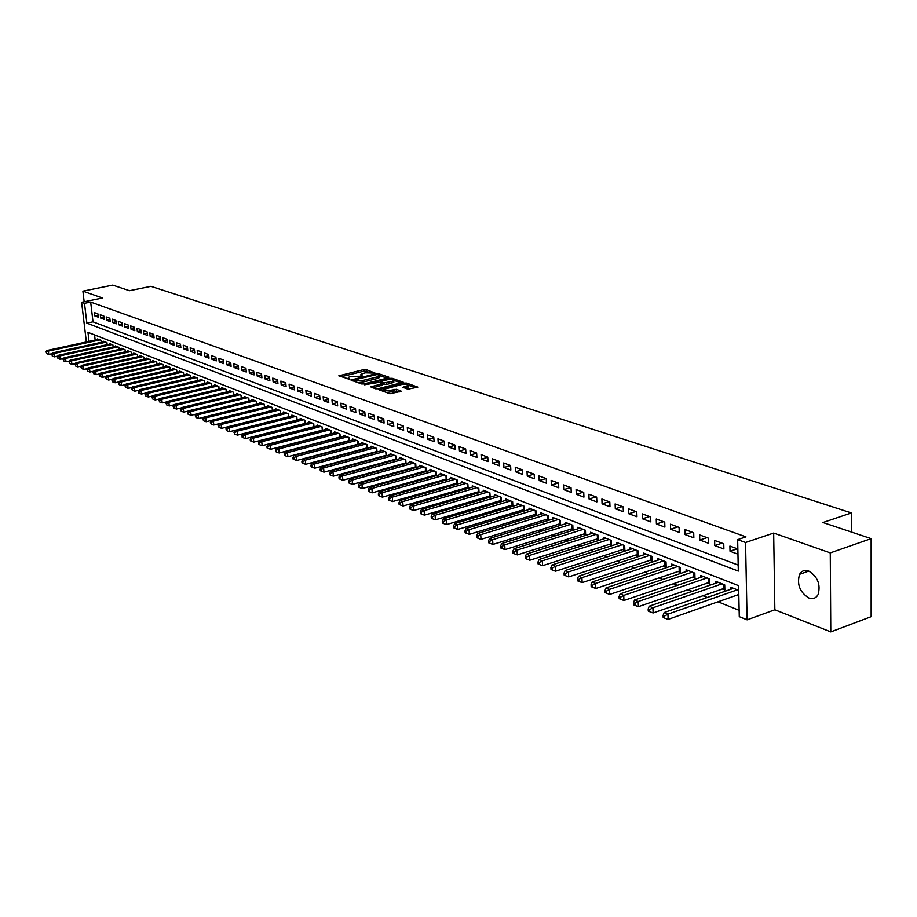 <?xml version="1.0" encoding="UTF-8"?>
<svg xmlns="http://www.w3.org/2000/svg" width="917" height="917" viewBox="0 0 917 917"><rect width="100%" height="100%" fill="white"/><g stroke="black" fill="none" stroke-linecap="round" stroke-linejoin="round"><path stroke-width="1.38" d="M375.076 373.093L366.078 369.54L363.866 369.574L338.797 375.821L349.778 379.306L348.254 377.426L350.512 376.406L362.479 376.188L360.92 374.319L365.161 372.829L375.076 373.093M808.599 570.97C804.633 569.698 801.618 570.821 799.567 574.317C796.713 584.335 799.807 592.233 808.874 597.999C812.978 599.374 816.061 598.205 818.147 594.48C820.807 584.358 817.62 576.529 808.599 570.97M407.882 389.209L417.843 387.112L406.563 383.077L404.271 383.1L378.755 389.645L389.885 393.76L401.394 391.272L396.453 389.301L389.943 390.39C385.53 391.089 383.272 390.802 383.146 389.542L401.359 384.601C405.75 383.902 408.019 384.189 408.134 385.449L402.93 387.261L407.882 389.209M871.139 538.634L871.15 616.671L830.791 631.893L830.263 552.894L871.139 538.634L822.962 522.518L851.377 512.935L150.904 286.322L129.48 290.7L112.745 285.107L82.897 291.136L102.486 298.002L81.613 302.278L84.49 303.321L90.668 302.06L745.957 536.869L737.658 539.632L745.555 542.497L747.091 619.835L739.274 616.648L738.621 585.654L87.952 332.332L89.029 341.388M830.263 552.894L773.673 533.064L745.555 542.497M388.453 377.815L388.911 377.174L378.343 373.643L376.108 373.678L350.913 380.016L361.55 383.948L363.82 383.914L388.453 377.815M392.304 378.308L403.331 382.251L377.861 388.774L375.557 388.797L370.755 386.871L382.217 383.73L378.962 382.366L364.485 384.785L390.034 378.343L392.304 378.308L392.396 379.558M82.897 291.136L84.158 301.762M737.474 594.95L738.827 595.488M722.183 588.909L724.843 589.952L724.717 584.863L715.638 581.298L715.684 583.235M707.167 582.971L709.769 584.003L709.643 578.948L700.726 575.452L700.783 577.332M692.415 577.148L694.983 578.157L694.834 573.148L686.088 569.709L686.134 571.555M677.938 571.417L680.448 572.414L680.299 567.44L671.702 564.07L671.76 565.869M663.713 565.8L666.178 566.775L666.029 561.846L657.581 558.533L657.638 560.287M649.74 560.276L652.17 561.238L651.998 556.344L643.7 553.089L643.757 554.808M636.008 554.854L638.392 555.794L638.221 550.945L630.071 547.747L630.128 549.421M622.517 549.524L624.867 550.452L624.672 545.626L616.66 542.486L616.728 544.125M609.266 544.285L611.57 545.191L611.375 540.411L603.489 537.328L603.558 538.932M596.233 539.127L598.492 540.021L598.285 535.287L590.548 532.25L590.617 533.82M583.418 534.072L585.642 534.943L585.436 530.244L577.825 527.264L577.893 528.8M570.821 529.086L573.01 529.957L572.793 525.281L565.308 522.346L565.376 523.859M558.43 524.192L560.585 525.04L560.356 520.409L552.997 517.52L553.066 518.999M546.245 519.377L548.366 520.214L548.125 515.618L540.892 512.775L540.961 514.219M534.256 514.643L536.342 515.469L536.101 510.895L528.983 508.11L529.052 509.52M522.461 509.978L524.513 510.792L524.272 506.264L517.268 503.513L517.337 504.9M510.861 505.393L512.878 506.195L512.626 501.691L505.737 498.997L505.806 500.35M499.444 500.888L501.393 501.656M488.211 496.441L490.045 497.174M477.149 492.074L478.88 492.75M466.26 487.775L467.888 488.406M455.543 483.534L457.056 484.13M444.986 479.362L446.407 479.923M434.589 475.258L435.907 475.774M424.353 471.212L425.58 471.693M414.278 467.223L415.401 467.67M404.34 463.303L405.383 463.715M394.551 459.428L395.502 459.807M384.911 455.623L385.782 455.967M375.408 451.863L376.188 452.173M366.043 448.161L366.743 448.447M356.805 444.516L357.435 444.768M97.936 313.878L94.428 312.594L94.806 315.895L98.325 317.19L97.936 313.878M103.839 316.056L100.285 314.749L100.675 318.073L104.229 319.38L103.839 316.056M109.822 318.245L106.223 316.927L106.613 320.262L110.212 321.603L109.822 318.245M115.863 320.469L112.229 319.139L112.619 322.486L116.253 323.839L115.863 320.469M121.984 322.715L118.304 321.363L118.694 324.744L122.374 326.108L121.984 322.715M128.174 324.996L124.46 323.621L124.838 327.014L128.563 328.401L128.174 324.996M134.444 327.289L130.672 325.913L131.062 329.329L134.822 330.716L134.444 327.289M140.782 329.627L136.965 328.217L137.355 331.656L141.161 333.066L140.782 329.627M147.201 331.977L143.339 330.567L143.728 334.017L147.58 335.45L147.201 331.977M153.701 334.361L149.792 332.928L150.17 336.401L154.079 337.846L153.701 334.361M160.269 336.78L156.314 335.324L156.692 338.82L160.647 340.287L160.269 336.78M166.928 339.233L162.928 337.754L163.306 341.273L167.307 342.752L166.928 339.233M173.668 341.697L169.611 340.218L169.989 343.749L174.035 345.25L173.668 341.697M180.489 344.207L176.385 342.706L176.763 346.259L180.867 347.772L180.489 344.207M187.389 346.752L183.24 345.216L183.618 348.792L187.767 350.328L187.389 346.752M194.393 349.32L190.186 347.772L190.553 351.371L194.759 352.93L194.393 349.32M201.476 351.922L197.212 350.351L197.579 353.973L201.843 355.544L201.476 351.922M208.652 354.558L204.331 352.965L204.697 356.61L209.019 358.203L208.652 354.558M215.908 357.229L211.54 355.624L211.907 359.281L216.286 360.897L215.908 357.229M223.278 359.934L218.842 358.306L219.209 361.986L223.645 363.625L223.278 359.934M230.729 362.673L226.247 361.023L226.614 364.725L231.095 366.387L230.729 362.673M238.282 365.447L233.743 363.774L234.099 367.499L238.649 369.184L238.282 365.447M245.939 368.256L241.331 366.559L241.698 370.319L246.295 372.015L245.939 368.256M253.7 371.11L249.034 369.391L249.39 373.162L254.055 374.893L253.7 371.11M261.551 373.987L256.829 372.256L257.184 376.05L261.907 377.804L261.551 373.987M269.518 376.921L264.726 375.156L265.082 378.973L269.873 380.75L269.518 376.921M277.599 379.89L272.739 378.102L273.094 381.942L277.943 383.742L277.599 379.89M285.772 382.893L280.854 381.082L281.198 384.957L286.127 386.779L285.772 382.893M294.07 385.942L289.084 384.108L289.428 387.994L294.414 389.851L294.07 385.942M302.484 389.026L297.429 387.169L297.773 391.089L302.828 392.957L302.484 389.026M311.012 392.167L305.877 390.275L306.221 394.218L311.356 396.121L311.012 392.167M319.666 395.342L314.462 393.427L314.795 397.393L319.999 399.319L319.666 395.342M328.435 398.563L323.151 396.625L323.495 400.614L328.767 402.574L328.435 398.563M337.33 401.829L331.977 399.869L332.309 403.881L337.662 405.864L337.33 401.829M346.351 405.142L340.918 403.148L341.25 407.194L346.683 409.211L346.351 405.142M355.509 408.512L349.996 406.483L350.328 410.564L355.83 412.604L355.509 408.512M364.794 411.916L359.2 409.865L359.521 413.968L365.115 416.043L364.794 411.916M374.216 415.378L368.542 413.303L368.863 417.43L374.526 419.527L374.216 415.378M383.776 418.897L378.022 416.776L378.343 420.937L384.085 423.069L383.776 418.897M393.485 422.462L387.639 420.318L387.948 424.502L393.794 426.669L393.485 422.462M403.331 426.073L397.405 423.895L397.714 428.113L403.629 430.314L403.331 426.073M413.326 429.752L407.308 427.54L407.618 431.781L413.624 434.016L413.326 429.752M423.482 433.477L417.373 431.231L417.671 435.506L423.769 437.776L423.482 433.477M433.787 437.271L427.586 434.99L427.872 439.289L434.073 441.593L433.787 437.271M444.252 441.111L437.948 438.796L438.246 443.129L444.539 445.467L444.252 441.111M454.878 445.02L448.482 442.67L448.768 447.038L455.164 449.399L454.878 445.02M465.676 448.986L459.176 446.59L459.451 450.992L465.951 453.399L465.676 448.986M476.634 453.009L470.031 450.591L470.318 455.015L476.909 457.457L476.634 453.009M487.775 457.102L481.07 454.637L481.345 459.096L488.039 461.583L487.775 457.102M499.1 461.262L492.28 458.764L492.544 463.257L499.352 465.779L499.1 461.262M510.597 465.492L503.674 462.947L503.937 467.475L510.849 470.031L510.597 465.492M522.289 469.779L515.251 467.2L515.503 471.762L522.541 474.364L522.289 469.779L515.503 471.762M534.175 474.146L527.023 471.521L527.264 476.118L534.416 478.766L534.175 474.146M546.257 478.582L538.978 475.912L539.219 480.542L546.486 483.236L546.257 478.582M558.533 483.099L551.14 480.382L551.381 485.047L558.762 487.787L558.533 483.099M571.027 487.684L563.508 484.921L563.737 489.632L571.245 492.406L571.027 487.684M583.728 492.349L576.082 489.54L576.3 494.286L583.946 497.117L583.728 492.349M596.646 497.106L588.874 494.24L589.081 499.02L596.852 501.897L596.646 497.106M609.794 501.931L601.884 499.02L602.079 503.834L609.988 506.769L609.794 501.931M623.17 506.849L615.124 503.892L615.307 508.74L623.365 511.72L623.17 506.849M636.776 511.846L628.592 508.832L628.775 513.726L636.96 516.752L636.776 511.846M650.634 516.936L642.29 513.864L642.473 518.804L650.806 521.888L650.634 516.936M664.733 522.117L656.24 518.999L656.412 523.962L664.894 527.103L664.733 522.117M679.096 527.39L670.442 524.215L670.602 529.224L679.245 532.422L679.096 527.39M693.711 532.754L684.907 529.522L685.056 534.577L693.848 537.832L693.711 532.754M708.6 538.233L699.637 534.932L699.774 540.033L708.726 543.345L708.6 538.233M723.765 543.804L714.63 540.445L714.756 545.581L723.88 548.962L723.765 543.804M90.668 302.06L93.007 321.833L738.185 565.067M737.853 548.974L729.909 546.062L730.024 551.232L737.956 554.177M339.886 449.009L340.516 449.261M349.045 452.711L349.744 452.987M358.341 456.46L359.12 456.781M367.763 460.265L368.623 460.621M377.334 464.14L378.274 464.518M387.043 468.06L388.074 468.472M396.901 472.037L398.024 472.496M406.907 476.083L408.122 476.576M417.063 480.187L418.37 480.714M427.379 484.359L428.789 484.933M437.856 488.589L439.369 489.197M448.505 492.887L450.109 493.541M459.314 497.255L461.022 497.954M470.295 501.702L472.117 502.436M481.448 506.207L483.385 506.986M492.784 510.78L494.836 511.617M504.304 515.446L506.482 516.317M516.019 520.168L518.311 521.097M527.928 524.982L530.347 525.968M540.033 529.877L542.577 530.909M552.343 534.852L555.026 535.929M564.861 539.907L567.68 541.053M577.584 545.053L580.564 546.257M590.537 550.28L593.666 551.541M603.718 555.61L606.997 556.928M617.13 561.032L620.557 562.419M630.781 566.546L634.369 567.99M644.674 572.151L648.434 573.675M658.807 577.87L662.75 579.464M673.216 583.693L677.331 585.355M687.876 589.62L692.186 591.35M702.823 595.649L707.316 597.471M718.034 601.804L739.136 610.332M94.554 334.911L95.162 340.058M97.592 339.531L97.523 338.923L101.03 340.299L101.271 342.316M103.461 341.835L103.392 341.227L106.934 342.614L107.174 344.654M109.387 344.173L109.318 343.543L112.906 344.952L113.146 347.027M115.382 346.534L115.313 345.904L118.946 347.325L119.187 349.423M121.457 348.918L121.388 348.277L125.056 349.721L125.297 351.841L125.056 349.721M127.601 351.337L127.52 350.684L131.246 352.151L131.486 354.294L131.234 352.139M133.813 353.779L133.733 353.125L137.504 354.604L137.745 356.782L137.481 354.592M140.095 356.255L140.026 355.59L143.831 357.08L144.084 359.292M146.456 358.765L146.388 358.088L150.239 359.59L150.491 361.837M152.898 361.298L152.83 360.61L156.727 362.135L156.979 364.416M159.42 363.854L159.34 363.166L163.295 364.714L163.547 367.018M166.023 366.456L165.943 365.757L169.943 367.316L170.184 369.666M172.694 369.081L172.614 368.37L176.672 369.952L176.924 372.336M179.457 371.752L179.377 371.018L183.48 372.623L183.732 375.042M186.3 374.445L186.22 373.7L190.369 375.328L190.633 377.781M193.235 377.174L193.155 376.428L197.361 378.068L197.614 380.555M200.25 379.936L200.17 379.18L204.422 380.842L204.686 383.363M207.357 382.733L207.276 381.965L211.586 383.65L211.85 386.206M214.555 385.564L214.475 384.785L218.842 386.493L219.106 389.095M221.845 388.43L221.765 387.639L226.19 389.381L226.453 392.006M229.227 391.341L229.158 390.539L233.629 392.293L233.892 394.975M236.712 394.287L236.632 393.473L241.171 395.25L241.435 397.967M244.289 397.267L244.209 396.442L248.805 398.242L249.069 401.004M251.969 400.293L251.888 399.457L256.542 401.279L256.806 404.088M259.752 403.365L259.671 402.506L264.383 404.351L264.658 407.205M267.638 406.46L267.558 405.601L272.338 407.469L272.601 410.369M275.627 409.612L275.547 408.73L280.396 410.633L280.419 413.613L280.132 410.529M283.72 412.799L283.64 411.905L288.557 413.831L288.821 416.822M291.927 416.031L291.847 415.126L296.833 417.075L297.097 420.112M300.249 419.31L300.168 418.381L305.223 420.364L305.487 423.459M308.685 422.634L308.605 421.694L313.729 423.7L313.992 426.841M317.248 426.004L317.167 425.052L322.348 427.081L322.624 430.279M325.913 429.42L325.833 428.445L331.094 430.509L331.369 433.764M334.716 432.893L334.636 431.896L339.966 433.993L340.241 437.294M343.634 436.4L343.554 435.392L348.964 437.524L349.239 440.882M352.678 439.965L352.598 438.945L358.088 441.1L358.364 444.516M361.86 443.587L361.779 442.544L367.35 444.734L367.625 448.207M371.179 447.255L371.087 446.201L376.738 448.413L377.013 451.955M380.624 450.981L380.544 449.903L386.275 452.15L386.55 455.76M390.206 454.763L390.126 453.663L395.949 455.944L396.213 459.612M399.938 458.592L399.858 457.48L405.761 459.795L406.036 463.532M409.819 462.489L409.727 461.343L415.733 463.704L415.997 467.51M419.837 466.444L419.757 465.274L425.843 467.67L426.107 471.544M430.016 470.455L429.935 469.263L436.114 471.693L436.377 475.648M440.343 474.525L440.263 473.321L446.545 475.785L446.808 479.809M450.832 478.663L450.751 477.436L457.125 479.935L457.388 484.038M461.492 482.869L461.411 481.608L467.876 484.153L468.14 488.337M472.312 487.133L472.232 485.85L478.8 488.429L479.064 492.704M483.305 491.466L483.225 490.159L489.896 492.784L490.159 497.14M494.469 495.868L494.389 494.538L501.175 497.209L501.427 501.645M730.872 589.23L730.826 587.258L738.724 590.353M851.446 532.043L851.377 512.935M773.673 533.064L774.854 609.782L830.791 631.893M774.854 609.782L747.091 619.835M84.49 303.321L86.851 323.128L738.311 571.085L737.658 539.632M86.358 341.961L81.613 302.278M93.007 321.833L86.851 323.128M94.806 315.895L98.096 315.207M100.675 318.073L103.999 317.374M106.613 320.262L109.971 319.552M112.619 322.486L116.012 321.764M118.694 324.744L122.133 324.01M124.838 327.014L128.323 326.269M131.062 329.329L134.581 328.561M137.355 331.656L140.92 330.877M143.728 334.017L147.339 333.226M150.17 336.401L153.827 335.599M156.692 338.82L160.406 338.006M163.306 341.273L167.054 340.436M169.989 343.749L173.794 342.901M176.763 346.259L180.615 345.4M183.618 348.792L187.515 347.921M190.553 351.371L194.507 350.477M197.579 353.973L201.591 353.056M204.697 356.61L208.755 355.681M211.907 359.281L216.022 358.329M219.209 361.986L223.381 361.023M226.614 364.725L230.832 363.74M234.099 367.499L238.386 366.502M241.698 370.319L246.043 369.299M249.39 373.162L253.791 372.119M257.184 376.05L261.643 374.996M265.082 378.973L269.609 377.896M273.094 381.942L277.679 380.842M281.198 384.957L285.863 383.822M289.428 387.994L294.151 386.848M297.773 391.089L302.564 389.92M306.221 394.218L311.092 393.026M314.795 397.393L319.735 396.178M323.495 400.614L328.504 399.365M332.309 403.881L337.387 402.609M341.25 407.194L346.408 405.899M350.328 410.564L355.567 409.223M359.521 413.968L364.84 412.604M368.863 417.43L374.262 416.031M378.343 420.937L383.822 419.516M387.948 424.502L393.519 423.046M397.714 428.113L403.365 426.623M407.618 431.781L413.361 430.256M417.671 435.506L423.505 433.947M427.872 439.289L433.81 437.696M438.246 443.129L444.275 441.49M448.768 447.038L454.901 445.353M459.451 450.992L465.687 449.273M470.318 455.015L476.657 453.25M481.345 459.096L487.787 457.296M492.544 463.257L499.1 461.4M503.937 467.475L510.609 465.572M527.264 476.118L534.118 474.123M539.219 480.542L546.108 478.525M551.381 485.047L558.281 483.007M563.737 489.632L570.672 487.557M576.3 494.286L583.269 492.188M589.081 499.02L596.084 496.888M602.079 503.834L609.117 501.679M615.307 508.74L622.379 506.551M628.775 513.726L635.859 511.503M642.473 518.804L649.591 516.546M656.412 523.962L663.564 521.681M670.602 529.224L677.789 526.908M685.056 534.577L692.266 532.227M699.774 540.033L707.007 537.649M714.756 545.581L722.023 543.162M730.024 551.232L737.325 548.779M360.966 375.007L360.908 376.211M348.311 378.113L348.242 379.329M369.918 372.371L363.98 371.156L340.883 376.784M353.916 380.75L352.999 380.979M387.134 378.136L379.581 375.603M377.437 374.434L353.859 379.97L362.502 380.532L377.242 376.898L379.432 375.901L377.437 374.434M357.641 382.595L362.628 382.125L362.502 380.532M379.5 376.795L379.558 377.495L377.357 378.492L362.628 382.125M393.863 380.395L401.325 382.893M372.841 387.857L382.32 385.117M379.581 382.572L380.715 382.286M391.914 381.461L393.737 380.635C393.611 379.409 391.376 379.145 387.054 379.821L380.658 381.552L383.914 382.916L391.914 381.461L392.029 383.065L393.806 381.632M392.029 383.065L386.321 384.498L382.24 383.914M408.203 386.435L405.039 388.246M383.203 390.183L383.146 391.421M386.046 392.43L390.069 392.029L389.943 390.39M399.411 391.914L394.264 390.963L390.069 392.029M383.088 390.069L380.853 390.631M415.825 387.753L408.26 385.22M98.543 339.324L46.95 350.5L48.36 351.096L48.773 354.421L52.028 353.71M46.412 352.266L46.584 353.595L46.412 352.266L48.36 351.096L100.01 339.898M45.85 352.025L46.95 350.5M48.773 354.421L46.584 353.595M104.423 341.628L52.601 352.896L54.034 353.503L54.447 356.851L57.771 356.117M52.074 354.684L52.246 356.025L52.074 354.684L54.034 353.503L105.902 342.213M51.501 354.443L52.601 352.896M54.447 356.851L52.246 356.025M110.361 343.955L58.333 355.326L59.777 355.945L60.19 359.304L63.582 358.558M57.805 357.126L57.966 358.478L57.805 357.126L59.777 355.945L111.851 344.54M57.232 356.885L58.333 355.326M60.19 359.304L57.966 358.478M116.367 346.317L64.121 357.79L65.577 358.409L66.001 361.791L69.463 361.023M63.605 359.602L63.766 360.954L63.605 359.602L65.577 358.409L117.88 346.913M63.021 359.349L64.121 357.79M66.001 361.791L63.766 360.954M122.454 348.701L69.979 360.278L71.457 360.908L71.87 364.301L75.412 363.522M69.463 362.1L69.635 363.464L69.463 362.1L71.457 360.908L123.99 349.297M68.878 361.86L69.979 360.278M71.87 364.301L69.635 363.464M128.609 351.108L75.916 362.8L77.406 363.43L77.819 366.846L81.43 366.043M75.4 364.634L75.572 366.009L75.4 364.634L77.406 363.43L130.157 351.715M74.804 364.381L75.916 362.8M77.819 366.846L75.572 366.009M134.833 353.549L81.922 365.344L83.424 365.986L83.848 369.425L87.528 368.6M81.407 367.201L81.579 368.577L81.407 367.201L83.424 365.986L136.404 354.168M80.811 366.949L81.922 365.344M83.848 369.425L81.579 368.577M141.138 356.025L87.998 367.923L89.522 368.577L89.935 372.027L93.694 371.19M87.493 369.792L86.886 369.54L87.654 371.179L87.493 369.792L89.522 368.577L142.72 356.644M86.886 369.54L87.998 367.923M89.935 372.027L87.654 371.179M147.511 358.524L94.142 370.537L95.689 371.19L96.102 374.675L99.942 373.804M93.649 372.417L93.03 372.153L93.809 373.815L93.649 372.417L95.689 371.19L149.116 359.155M93.03 372.153L94.142 370.537M96.102 374.675L93.809 373.815M153.964 361.057L100.366 373.173L101.936 373.838L102.349 377.345L106.269 376.451M99.873 375.076L99.254 374.812L99.414 376.211L100.045 376.474L99.873 375.076L101.936 373.838L155.592 361.688M99.254 374.812L100.366 373.173M102.349 377.345L100.045 376.474M160.498 363.613L106.67 375.855L108.252 376.532L108.664 380.051L112.665 379.134M106.189 377.77L105.547 377.506L106.349 379.18L106.189 377.77L108.252 376.532L162.137 364.255M105.547 377.506L106.67 375.855M108.664 380.051L106.349 379.18M167.1 366.204L113.055 378.561L114.659 379.248L115.072 382.779L119.141 381.85M112.573 380.498L111.931 380.223L112.734 381.908L112.573 380.498L114.659 379.248L168.774 366.857M111.931 380.223L113.055 378.561M115.072 382.779L112.734 381.908M173.794 368.829L119.508 381.3L121.136 381.999L121.548 385.553L125.709 384.59M119.038 383.249L118.385 382.974L119.199 384.682L119.038 383.249L121.136 381.999L175.479 369.494M118.385 382.974L119.508 381.3M121.548 385.553L119.199 384.682M180.569 371.488L126.053 384.085L127.704 384.785L128.105 388.361L132.357 387.375M125.583 386.046L124.93 385.77L125.744 387.478L125.583 386.046L127.704 384.785L182.277 372.153M124.93 385.77L126.053 384.085M128.105 388.361L125.744 387.478M187.435 374.182L132.678 386.894L134.34 387.604L134.753 391.204L139.086 390.195M132.22 388.877L131.544 388.59L132.38 390.321L132.22 388.877L134.34 387.604L189.166 374.858M131.544 388.59L132.678 386.894M134.753 391.204L132.38 390.321M194.381 376.898L139.384 389.736L141.069 390.459L141.482 394.081L145.906 393.038M138.925 391.742L138.261 391.456L138.421 392.9L139.097 393.187L138.925 391.742L141.069 390.459L196.123 377.586M138.261 391.456L139.384 389.736M141.482 394.081L139.097 393.187M201.408 379.661L146.181 392.625L147.889 393.347L148.29 396.992L152.807 395.926M145.734 394.642L145.046 394.356L145.895 396.098L145.734 394.642L147.889 393.347L203.184 380.36M145.046 394.356L146.181 392.625M148.29 396.992L145.895 396.098M208.537 382.458L153.059 395.548L154.79 396.282L155.191 399.95L159.799 398.861M152.623 397.577L151.924 397.29L152.784 399.044L152.623 397.577L154.79 396.282L210.325 383.157M151.924 397.29L153.059 395.548M155.191 399.95L152.784 399.044M215.747 385.278L160.028 398.505L161.782 399.25L162.183 402.941L166.894 401.818M159.604 400.557L158.893 400.259L159.764 402.036L159.604 400.557L161.782 399.25L217.57 386M158.893 400.259L160.028 398.505M162.183 402.941L159.764 402.036M223.049 388.143L167.089 401.508L168.866 402.265L169.267 405.967L174.07 404.821M166.665 403.572L165.954 403.274L166.825 405.062L166.665 403.572L168.866 402.265L224.894 388.865M165.954 403.274L167.089 401.508M169.267 405.967L166.825 405.062M230.454 391.055L174.241 404.546L176.053 405.314L176.454 409.039L181.348 407.859M173.829 406.632L173.107 406.323L173.989 408.122L173.829 406.632L176.053 405.314L232.322 391.777M173.107 406.323L174.241 404.546M176.454 409.039L173.989 408.122M237.95 393.989L181.497 407.618L183.32 408.397L183.721 412.157L188.719 410.942M181.085 409.727L180.362 409.418L181.245 411.229L181.085 409.727L183.32 408.397L239.841 394.734M180.362 409.418L181.497 407.618M183.721 412.157L181.245 411.229M245.55 396.969L188.845 410.736L190.69 411.527L191.091 415.309L196.192 414.06M188.444 412.868L187.71 412.547L187.859 414.06L188.604 414.381L188.444 412.868L190.69 411.527L247.464 397.714M187.71 412.547L188.845 410.736M191.091 415.309L188.604 414.381M253.241 399.984L196.284 413.899L198.164 414.702L198.553 418.496L203.757 417.224M195.894 416.043L195.149 415.722L196.055 417.567L195.894 416.043L198.164 414.702L255.19 400.74M195.149 415.722L196.284 413.899M198.553 418.496L196.055 417.567M261.047 403.044L203.838 417.109L205.74 417.911L206.13 421.74L211.437 420.422M203.448 419.264L202.691 418.943L203.608 420.8L203.448 419.264L205.74 417.911L263.007 403.812M202.691 418.943L203.838 417.109M206.13 421.74L203.608 420.8M268.945 406.139L211.483 420.353L213.409 421.167L213.799 425.018L219.22 423.677L221.192 424.479L278.974 410.071M211.105 422.531L210.337 422.21L211.265 424.078L211.105 422.531L213.409 421.167L270.939 406.919M210.337 422.21L211.483 420.353M213.799 425.018L211.265 424.078M218.876 425.843L218.086 425.511L219.025 427.402L218.876 425.843L221.192 424.479L221.582 428.354L280.419 413.613M276.957 409.28L219.232 423.643L218.086 425.511M221.582 428.354L219.025 427.402M285.072 412.467L227.095 426.978L229.078 427.826L229.456 431.724L288.821 416.776M226.74 429.202L225.949 428.869L226.9 430.761L226.74 429.202L229.078 427.826L287.113 413.269M225.949 428.869L227.095 426.978M229.456 431.724L226.9 430.761M293.302 415.688L235.061 430.36L237.067 431.219L237.457 435.139L297.097 420.032M234.718 432.606L233.915 432.262L234.878 434.177L234.718 432.606L237.067 431.219L295.377 416.501M233.915 432.262L235.061 430.36M237.457 435.139L234.878 434.177M301.636 418.966L243.143 433.798L245.183 434.658L245.561 438.613L305.476 423.333M242.81 436.056L241.996 435.713L242.145 437.294L242.971 437.638L242.81 436.056L245.183 434.658L303.745 419.791M241.996 435.713L243.143 433.798M245.561 438.613L242.971 437.638M310.095 422.278L251.338 437.271L253.401 438.154L253.78 442.132L313.981 426.68M251.017 439.564L250.192 439.209L250.341 440.802L251.166 441.157L251.017 439.564L253.401 438.154L312.227 423.115M250.192 439.209L251.338 437.271M253.78 442.132L251.166 441.157M318.669 425.637L259.649 440.802L261.746 441.696L262.124 445.696L322.601 430.073M259.339 443.106L258.502 442.751L258.651 444.355L259.488 444.711L259.339 443.106L261.746 441.696L320.835 426.485M258.502 442.751L259.649 440.802M262.124 445.696L259.488 444.711M327.369 429.053L268.073 444.378L270.206 445.284L270.572 449.307L331.346 433.512M267.775 446.717L266.927 446.35L267.076 447.966L267.924 448.321L267.775 446.717L270.206 445.284L329.558 429.913M266.927 446.35L268.073 444.378M270.572 449.307L267.924 448.321M336.184 432.503L276.625 448.012L278.779 448.929L279.158 452.987L340.218 436.996M276.338 450.362L275.478 449.995L275.627 451.623L276.487 451.989L276.338 450.362L278.779 448.929L338.407 433.374M275.478 449.995L276.625 448.012M279.158 452.987L276.487 451.989M345.124 436.011L285.302 451.691L287.491 452.62L287.858 456.7L349.205 440.538M285.027 454.075L284.155 453.697L284.304 455.325L285.176 455.703L285.027 454.075L287.491 452.62L347.383 436.893M284.155 453.697L285.302 451.691M287.858 456.7L285.176 455.703M354.191 439.575L294.105 455.428L296.317 456.368L296.684 460.483L358.329 444.126M293.841 457.835L292.947 457.457L293.096 459.096L293.99 459.474L293.841 457.835L296.317 456.368L356.484 440.469M292.947 457.457L294.105 455.428M296.684 460.483L293.99 459.474M363.396 443.175L303.034 459.222L305.281 460.174L305.648 464.311L367.591 447.771M302.782 461.641L301.876 461.262L302.025 462.913L302.931 463.303L302.782 461.641L305.281 460.174L365.723 444.092M301.876 461.262L303.034 459.222M305.648 464.311L302.931 463.303M372.738 446.843L312.089 463.074L314.382 464.036L314.737 468.209L376.979 451.462M311.86 465.515L310.943 465.125L311.092 466.799L311.998 467.189L311.86 465.515L314.382 464.036L375.087 447.76M310.943 465.125L312.089 463.074M314.737 468.209L311.998 467.189M382.206 450.556L321.294 466.971L323.609 467.957L323.965 472.152L386.504 455.21M321.065 469.447L320.136 469.057L320.285 470.73L321.214 471.12L321.065 469.447L323.609 467.957L384.601 451.496M320.136 469.057L321.294 466.971M323.965 472.152L321.214 471.12M391.823 454.328L330.624 470.937L332.986 471.934L333.329 476.164L396.178 459.016M330.418 473.436L329.478 473.034L329.616 474.719L330.556 475.121L330.418 473.436L332.986 471.934L394.241 455.279M329.478 473.034L330.624 470.937M333.329 476.164L330.556 475.121M401.577 458.145L340.104 474.96L342.488 475.98L342.843 480.233L405.99 462.879M339.909 477.482L338.958 477.081L339.095 478.777L340.047 479.19L339.909 477.482L342.488 475.98L404.03 459.119M338.958 477.081L340.104 474.96M342.843 480.233L340.047 479.19M411.469 462.03L349.721 479.041L352.151 480.072L352.495 484.359L415.951 466.787M349.549 481.597L348.575 481.184L348.712 482.892L349.686 483.316L349.549 481.597L352.151 480.072L413.968 463.016M348.575 481.184L349.721 479.041M352.495 484.359L349.686 483.316M421.522 465.974L359.487 483.19L361.963 484.245L362.295 488.555L426.061 470.765M359.326 485.769L358.352 485.357L358.49 487.076L359.464 487.5L359.326 485.769L361.963 484.245L424.067 466.971M358.352 485.357L359.487 483.19M362.295 488.555L359.464 487.5M431.724 469.974L369.413 487.408L371.912 488.463L372.256 492.807L436.32 474.811M369.264 490.01L368.267 489.586L368.405 491.317L369.402 491.753L369.264 490.01L371.912 488.463L434.303 470.983M368.267 489.586L369.413 487.408M372.256 492.807L369.402 491.753M442.086 474.032L379.489 491.684L382.034 492.761L382.366 497.14L446.751 478.903M379.363 494.32L378.343 493.885L378.48 495.627L379.5 496.063L379.363 494.32L382.034 492.761L444.699 475.063M378.343 493.885L379.489 491.684M382.366 497.14L379.5 496.063M452.608 478.158L389.725 496.028L392.304 497.129L392.636 501.53L457.331 483.064M389.61 498.688L388.579 498.252L388.716 500.017L389.748 500.453L389.61 498.688L392.304 497.129L455.268 479.201M388.579 498.252L389.725 496.028M392.636 501.53L389.748 500.453M463.291 482.353L400.121 500.441L402.746 501.553L403.067 505.989L468.083 487.294M400.03 503.135L398.975 502.688L399.113 504.465L400.156 504.912L400.03 503.135L402.746 501.553L465.985 483.408M398.975 502.688L400.121 500.441M403.067 505.989L400.156 504.912M474.146 486.606L410.678 504.923L413.349 506.058L413.67 510.528L478.995 491.592L478.8 488.429M410.61 507.651L409.544 507.193L409.67 508.981L410.736 509.439L410.61 507.651L413.349 506.058L476.886 487.672M409.544 507.193L410.678 504.923M413.67 510.528L410.736 509.439M485.162 490.927L421.419 509.485L424.124 510.631L424.445 515.136L490.091 495.948M421.362 512.236L420.284 511.778L420.41 513.577L421.488 514.036L421.362 512.236L424.124 510.631L487.947 492.016M420.284 511.778L421.419 509.485M424.445 515.136L421.488 514.036M496.361 495.318L432.32 514.116L435.082 515.285L435.392 519.824L501.358 500.384M432.285 516.901L431.185 516.431L431.311 518.243L432.411 518.713L432.285 516.901L435.082 515.285L499.192 496.429M431.185 516.431L432.32 514.116M435.392 519.824L432.411 518.713M507.743 499.776L443.404 518.827L446.212 520.008L446.51 524.581L512.809 504.889M443.392 521.635L442.281 521.154L442.395 522.988L443.519 523.469L443.392 521.635L446.212 520.008L510.609 500.9M442.281 521.154L443.404 518.827M446.51 524.581L443.519 523.469M519.297 504.316L454.683 523.607L457.526 524.811L457.824 529.418L524.444 509.462M454.683 526.45L453.548 525.968L453.674 527.814L454.809 528.295L454.683 526.45L457.526 524.811L522.22 505.45M453.548 525.968L454.683 523.607M457.824 529.418L454.809 528.295M531.046 508.924L466.134 528.467L469.034 529.705L469.321 534.336L536.273 514.116M466.168 531.356L465.011 530.863L465.125 532.708L466.283 533.213L466.168 531.356L469.034 529.705L534.015 510.081M465.011 530.863L466.134 528.467M469.321 534.336L466.283 533.213M542.99 513.6L477.791 533.419L480.726 534.668L481.012 539.345L548.286 518.839M477.837 536.33L476.657 535.826L476.783 537.694L477.952 538.199L477.837 536.33L480.726 534.668L546.005 514.781M476.657 535.826L477.791 533.419M481.012 539.345L477.952 538.199M555.129 518.357L489.632 538.451L492.624 539.712L492.91 544.423L560.516 523.641M489.712 541.397L488.509 540.881L488.623 542.772L489.816 543.277L489.712 541.397L492.624 539.712L558.201 519.561M488.509 540.881L489.632 538.451M492.91 544.423L489.816 543.277M567.474 523.206L501.679 543.563L504.728 544.858L505.003 549.604L572.942 528.524M501.782 546.543L500.567 546.028L500.671 547.93L501.897 548.446L501.782 546.543L504.728 544.858L570.592 524.421M500.567 546.028L501.679 543.563M505.003 549.604L501.897 548.446M580.037 528.123L513.944 548.767L517.039 550.085L517.303 554.865L585.573 533.499M514.059 551.782L512.821 551.255L512.935 553.169L514.173 553.696L514.059 551.782L517.039 550.085L583.201 529.373M512.821 551.255L513.944 548.767M517.303 554.865L514.173 553.696M592.795 533.132L526.415 554.063L529.556 555.404L529.82 560.218L598.434 538.543M526.564 557.123L525.303 556.585L525.407 558.51L526.667 559.049L526.564 557.123L529.556 555.404L596.027 534.393M525.303 556.585L526.415 554.063M529.82 560.218L526.667 559.049M605.782 538.222L539.093 559.45L542.302 560.814L542.555 565.674L611.501 543.689M539.276 562.545L537.992 561.995L538.096 563.944L539.379 564.482L539.276 562.545L542.302 560.814L609.06 539.505M537.992 561.995L539.093 559.45M542.555 565.674L539.379 564.482M618.998 543.403L552.011 564.929L555.278 566.316L555.519 571.211L624.809 548.916M552.217 568.059L550.911 567.508L551.014 569.468L552.309 570.019L552.217 568.059L555.278 566.316L622.334 544.709M550.911 567.508L552.011 564.929M555.519 571.211L552.309 570.019M632.432 548.675L565.159 570.512L568.483 571.921L568.712 576.862L638.335 554.235M565.388 573.687L564.058 573.114L564.161 575.085L565.48 575.658L565.388 573.687L568.483 571.921L635.836 550.005M564.058 573.114L565.159 570.512M568.712 576.862L565.48 575.658M646.107 554.04L578.535 576.197L581.917 577.63L582.146 582.604L652.113 559.645M578.799 579.406L577.446 578.833L577.538 580.816L578.891 581.401L578.799 579.406L581.917 577.63L649.568 555.393M577.446 578.833L578.535 576.197M582.146 582.604L578.891 581.401M660.034 559.496L592.164 581.974L595.603 583.441L595.821 588.462L666.132 565.147M592.451 585.229L591.075 584.645L591.167 586.651L592.542 587.235L592.451 585.229L595.603 583.441L663.553 560.872M591.075 584.645L592.164 581.974M595.821 588.462L592.542 587.235M674.201 565.055L606.034 587.866L609.541 589.356L609.748 594.411L680.403 570.752M606.355 591.167L604.956 590.559L605.037 592.588L606.446 593.184L606.355 591.167L609.541 589.356L677.789 566.454M604.956 590.559L606.034 587.866M609.748 594.411L606.446 593.184M688.633 570.706L620.167 593.861L623.732 595.385L623.938 600.486L694.926 576.461M620.522 597.208L619.09 596.6L619.17 598.629L620.603 599.248L620.522 597.208L623.732 595.385L692.278 572.139M619.09 596.6L620.167 593.861M623.938 600.486L620.603 599.248M703.316 576.472L634.553 599.982L638.198 601.518L638.392 606.664L709.724 582.272M634.954 603.363L633.498 602.744L633.567 604.796L635.023 605.415L634.954 603.363L638.198 601.518L707.03 577.928M633.498 602.744L634.553 599.982M638.392 606.664L635.023 605.415M718.275 582.329L649.225 606.206L652.927 607.776L653.11 612.969L724.797 588.198M649.649 609.633L648.17 609.003L648.239 611.077L649.717 611.708L649.649 609.633L652.927 607.776L722.057 583.82M648.17 609.003L649.225 606.206M653.11 612.969L649.717 611.708M733.52 588.313L664.172 612.545L667.943 614.149L668.115 619.388L738.793 594.491L738.701 590.342M664.63 616.018L663.117 615.376L663.186 617.473L664.699 618.115L664.63 616.018L667.943 614.149L737.371 589.826M663.117 615.376L664.172 612.545M668.115 619.388L664.699 618.115M361.676 376.291L361.607 375.34M349.01 379.397L348.93 378.434M339.577 376.337L339.508 375.5M363.98 371.156L363.866 369.574M366.192 371.121L366.078 369.54M351.681 380.521L351.612 379.695M376.165 374.4L376.108 373.678M378.434 374.766L378.343 373.643M354.1 381.369L354.008 380.188M355.372 381.804L355.28 380.635M377.357 378.492L377.242 376.898M371.523 387.398L371.454 386.55M381.655 385.656L381.529 384.051M390.115 379.42L390.034 378.343M380.968 383.042L380.887 381.885M384.04 384.532L383.914 382.916M386.321 384.498L386.195 382.882M403.663 387.788L403.606 386.951M406.437 387.891L406.323 386.263M394.264 390.963L394.138 389.335M396.568 390.94L396.453 389.301M379.523 390.172L379.455 389.324M404.351 384.2L404.271 383.1M406.655 384.315L406.563 383.077M144.049 359.304L143.809 357.068M150.457 361.848L150.205 359.579M156.933 364.427L156.681 362.123M163.49 367.029L163.237 364.691M170.126 369.677L169.874 367.293M176.843 372.348L176.591 369.929M183.652 375.053L183.389 372.589M190.53 377.804L190.278 375.294M197.51 380.578L197.247 378.022M204.571 383.386L204.308 380.796M211.724 386.24L211.46 383.604M218.968 389.129L218.693 386.435M226.304 392.052L226.029 389.312M233.732 395.009L233.457 392.224M241.263 398.012L240.988 395.181M248.885 401.05L248.61 398.173M256.611 404.133L256.336 401.199M264.44 407.251L264.165 404.271M272.372 410.426L272.097 407.377M288.568 416.834L288.282 413.727M296.821 420.089L296.546 416.96M305.189 423.39L304.925 420.25M313.683 426.749L313.408 423.574M322.291 430.142L322.016 426.955M331.014 433.581L330.75 430.371M339.863 437.077L339.599 433.844M348.838 440.618L348.575 437.363M357.951 444.206L357.687 440.939M367.19 447.851L366.926 444.562M376.555 451.554L376.302 448.241M386.068 455.302L385.816 451.966M395.708 459.119L395.468 455.749M405.509 462.982L405.257 459.589M415.447 466.902L415.206 463.498M425.534 470.88L425.293 467.452M435.77 474.926L435.541 471.464M446.178 479.029L445.949 475.545M456.735 483.19L456.506 479.694M467.464 487.42L467.234 483.901M478.353 491.718L478.135 488.165M489.414 496.086L489.208 492.509M490.056 495.959L489.873 492.773M500.659 500.522L500.453 496.922M501.312 500.395L501.118 497.186M512.087 505.038L511.881 501.404M512.729 504.9L512.557 501.668M523.687 509.611L523.492 505.955M524.341 509.474L524.169 506.218M535.482 514.265L535.287 510.586M536.147 514.128L535.975 510.849M547.472 518.999L547.289 515.285M548.137 518.862L547.976 515.56M559.668 523.813L559.485 520.065M560.333 523.664L560.172 520.34M572.059 528.696L571.887 524.937M572.735 528.559L572.575 525.2M584.668 533.671L584.496 529.877M585.344 533.522L585.184 530.152M597.483 538.737L597.322 534.909M598.159 538.588L598.022 535.173M610.527 543.873L610.367 540.021M611.203 543.724L611.066 540.296M623.789 549.111L623.64 545.225M624.477 548.962L624.339 545.5M637.281 554.441L637.143 550.521M637.968 554.281L637.842 550.796M651.013 559.851L650.875 555.908M651.712 559.702L651.586 556.183M664.997 565.376L664.859 561.387M665.696 565.216L665.582 561.674M679.222 570.982L679.096 566.97M679.933 570.821L679.818 567.256M693.711 576.701L693.596 572.655M694.421 576.541L694.318 572.942M708.463 582.524L708.36 578.444M709.173 582.352L709.082 578.73M723.479 588.45L723.387 584.335M724.201 588.278L724.121 584.622M799.567 574.317L808.817 571.05M353.962 381.312L353.87 380.119M379.558 377.495L379.432 375.901M382.343 385.346L382.217 383.73M393.852 382.24L393.737 380.635M380.773 382.974L380.681 381.781M408.248 387.066L408.134 385.449"/></g></svg>
